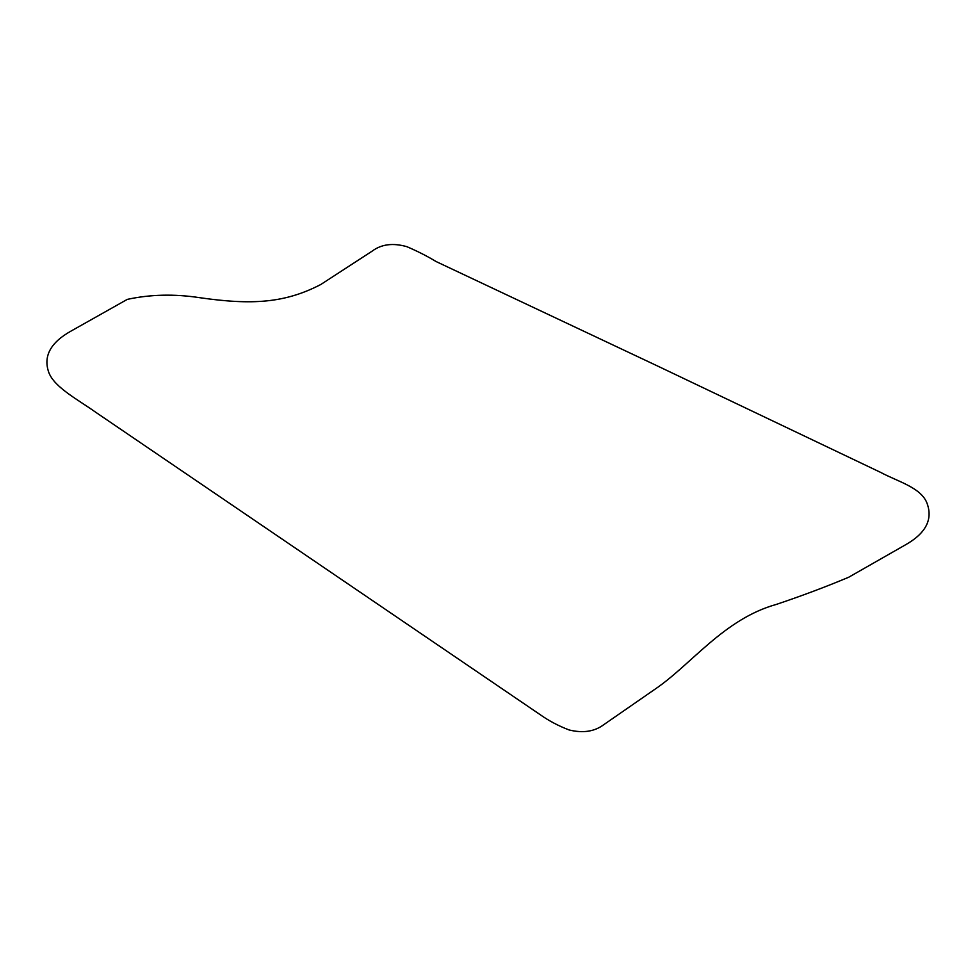 <?xml version="1.0" encoding="UTF-8"?>
<svg xmlns="http://www.w3.org/2000/svg" width="976" height="976" viewBox="0 0 976 976"><rect width="100%" height="100%" fill="white"/><g stroke="black" fill="none" stroke-linecap="round" stroke-linejoin="round"><path stroke-width="1.46" d="M658.178 366.305L436.065 261.531C427.329 256.224 417.606 251.271 406.882 246.684C392.986 242.719 381.409 244.207 372.149 251.137L320.75 284.528C284.809 303.17 251.979 305.195 199.812 297.704C174.472 293.825 150.304 294.386 127.319 299.376L71.077 331.047C50.496 342.515 43.066 356.325 48.8 372.466C54.388 387.435 78.178 399.757 95.611 412.189L539.935 714.505C548.671 720.715 558.394 725.876 569.118 729.963C583.014 733.366 594.591 731.585 603.851 724.619L655.25 689.032C691.191 664.668 724.021 619.016 776.188 604.461C801.528 595.958 825.696 586.893 848.681 577.255L904.923 545.145C925.504 533.677 932.934 519.866 927.2 503.726C921.612 487.634 897.822 481.644 880.389 472.274L658.178 366.305"/></g></svg>

